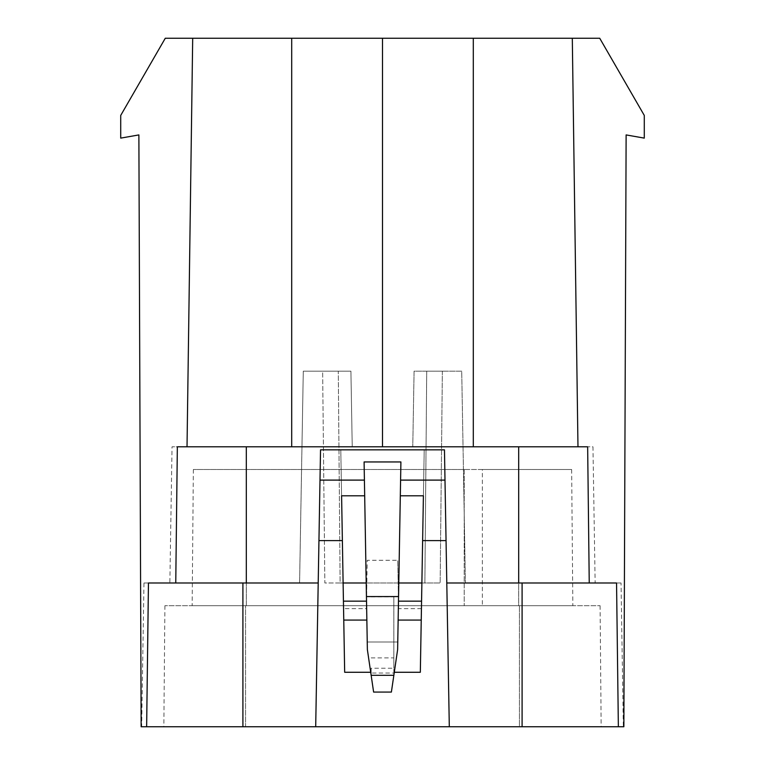 <?xml version="1.0" encoding="UTF-8"?>
<svg xmlns="http://www.w3.org/2000/svg" width="765" height="765" viewBox="0 0 765 765"><rect width="100%" height="100%" fill="white"/><g stroke="black" fill="none" stroke-linecap="round" stroke-linejoin="round"><path stroke-width="0.57" stroke-dasharray="3.83 2.87" d="M391.384 692.076L397.628 649.581L400.908 461.945L364.092 461.945L367.372 649.581L373.616 692.076M393.851 673.028L393.851 668.227L371.149 668.227L371.149 673.028L393.851 673.028L393.851 596.815L393.851 668.227M371.149 673.028L371.149 668.227M242.907 726.75L141.668 726.75L143.963 582.997L242.907 582.997L242.907 726.75L623.857 726.75L626.124 134.917L644.283 138.121L644.283 115.419L599.722 38.25L572.306 38.25L577.977 446.808L592.961 446.808L595.141 582.997L621.037 582.997L623.332 726.75M621.037 582.997L522.093 582.997L522.093 726.75M371.149 596.815L393.851 596.815M148.448 582.997L242.907 582.997M177.346 446.808L301.965 446.808L299.584 582.997L303.284 371.149L350.915 371.149L352.235 446.808L412.765 446.808L352.235 446.808L350.915 371.149L322.639 371.149L324.848 582.997L340.129 582.997L338.283 371.149L303.284 371.149L301.965 446.808L172.039 446.808L187.023 446.808L192.694 38.25L165.278 38.25L120.717 115.419L120.717 138.121L138.876 134.917L141.143 726.75L141.668 726.75M340.129 582.997L440.152 582.997L324.848 582.997L322.639 371.149L338.283 371.149L340.129 582.997M595.141 582.997L465.416 582.997L461.716 371.149L414.085 371.149L412.765 446.808L414.085 371.149L442.361 371.149L426.717 371.149L424.871 582.997L426.717 371.149L461.716 371.149L465.416 582.997L522.093 582.997M341.592 495.797L340.788 449.839L320.535 449.839L315.696 726.75M344.671 672.272L343.428 601.156L343.561 608.653L366.397 608.653L366.837 582.997L343.112 582.997L343.561 608.653M423.408 495.797L424.212 449.839L340.788 449.839L343.112 582.997M192.694 38.25L291.704 38.25L291.704 446.808L577.977 446.808L463.035 446.808L518.689 446.808L518.689 582.997L446.798 582.997L444.465 449.839L424.212 449.839L420.329 672.272M421.572 601.156L421.458 607.926L421.572 601.156M446.798 582.997L449.304 726.75M577.977 446.808L587.654 446.808M518.689 582.997L616.552 582.997M143.963 582.997L169.859 582.997L172.039 446.808M318.202 582.997L169.859 582.997M366.397 608.653L367.238 560.296L397.762 560.296L367.238 560.296L366.837 582.997L366.205 582.997M421.439 608.653L398.603 608.653L397.762 560.296L398.163 582.997L398.795 582.997M421.888 582.997L398.163 582.997L398.603 608.653M397.762 642.007L367.238 642.007L397.762 642.007M371.149 657.9L393.851 657.9M518.689 446.808L592.961 446.808M291.704 446.808L187.023 446.808M572.306 38.25L473.296 38.25L473.296 446.808M291.704 38.25L382.5 38.25L382.5 446.808M382.5 38.25L473.296 38.25M442.361 371.149L440.152 582.997L442.361 371.149M519.445 726.75L163.844 726.75L245.555 726.75L245.555 605.698L600.095 605.698L164.905 605.698L245.555 605.698L245.555 726.75L601.156 726.75L519.445 726.75L519.445 605.698L519.445 726.75M464.212 469.509L193.354 469.509L571.646 469.509L518.689 469.509L518.689 605.698L192.158 605.698L246.311 605.698L246.311 469.509L246.311 605.698L572.842 605.698L518.689 605.698L518.689 469.509L482.371 469.509L482.371 605.698L482.371 469.509L464.212 469.509L464.212 605.698L464.212 469.509M246.311 446.808L246.311 582.997M164.905 605.698L163.844 726.75M600.095 605.698L601.156 726.75M193.354 469.509L192.158 605.698M571.646 469.509L572.842 605.698"/><path stroke-width="1.15" d="M364.408 480.104L320 480.104L320.535 449.839L444.465 449.839L446.052 540.606L422.624 540.606L423.408 495.797L400.315 495.797M364.685 495.797L341.592 495.797L342.376 540.606L318.948 540.606L320 480.104M445.001 480.104L400.592 480.104M446.798 582.997L616.552 582.997L618.359 726.75L315.696 726.75L318.948 540.606M342.376 540.606L343.428 601.156L366.521 601.156M422.624 540.606L421.238 620.071L398.144 620.071M449.304 726.75L446.052 540.606M187.023 446.808L192.694 38.25L165.278 38.25L120.717 115.419L120.717 138.121L138.876 134.917L141.143 726.75L146.641 726.75L148.448 582.997L318.202 582.997M146.641 726.75L242.907 726.75L242.907 582.997M618.359 726.75L623.857 726.75L626.124 134.917L644.283 138.121L644.283 115.419L599.722 38.25L572.306 38.25L577.977 446.808M518.689 582.997L518.689 446.808L587.654 446.808L589.241 582.997M175.759 582.997L177.346 446.808L518.689 446.808M366.445 596.566L364.092 461.945L400.908 461.945L398.555 596.566L366.445 596.566L367.372 649.581L373.616 692.076L391.384 692.076L393.851 675.304L371.149 675.304M393.851 675.304L397.628 649.581L398.555 596.566M572.306 38.25L473.296 38.25L473.296 446.808M473.296 38.25L382.5 38.25L382.5 446.808M382.5 38.25L291.704 38.25L291.704 446.808M192.694 38.25L291.704 38.25M343.112 582.997L366.205 582.997M398.479 601.156L421.572 601.156M398.795 582.997L421.888 582.997M315.696 726.75L242.907 726.75M370.709 672.272L344.671 672.272L343.762 620.071L366.856 620.071M343.428 601.156L343.762 620.071M421.238 620.071L420.329 672.272L394.291 672.272M522.093 726.75L522.093 582.997M246.311 582.997L246.311 446.808"/></g></svg>
